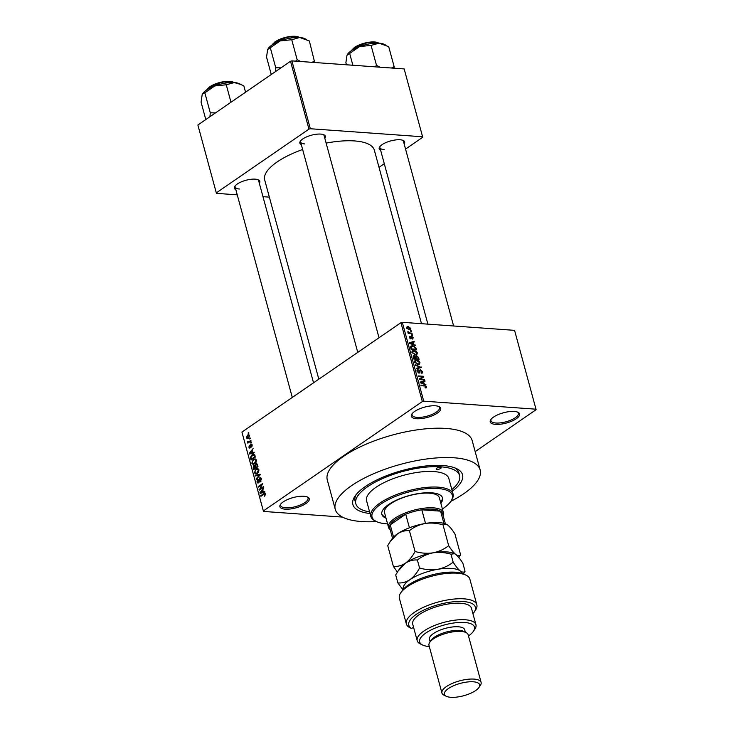 <?xml version="1.0" encoding="UTF-8"?>
<svg xmlns="http://www.w3.org/2000/svg" width="734" height="734" viewBox="0 0 734 734"><rect width="100%" height="100%" fill="white"/><g stroke="black" fill="none" stroke-linecap="round" stroke-linejoin="round"><path stroke-width="1.1" d="M303.959 496.257A15.221 5.331 -15.2 0 1 307.665 497.092A15.221 5.331 -15.2 0 1 303.839 504.809A15.221 5.331 -15.2 0 1 285.187 509.176A15.221 5.331 -15.2 0 1 280.434 504.487A15.221 5.331 -15.2 0 1 303.959 496.257M280.828 503.955A14.203 4.982 164.8 0 0 280.617 505.524A14.203 4.982 164.8 0 0 285.563 507.827A14.203 4.982 164.8 0 0 300.775 504.809A14.203 4.982 164.8 0 0 308.032 498.074A14.203 4.982 164.8 0 0 307.051 496.835M435.409 405.801A15.221 5.331 -15.2 0 1 439.115 406.636A15.221 5.331 -15.2 0 1 435.29 414.352A15.221 5.331 -15.2 0 1 416.628 418.729A15.221 5.331 -15.2 0 1 411.875 414.04A15.221 5.331 -15.2 0 1 435.409 405.801M412.279 413.508A14.203 4.982 164.8 0 0 412.068 415.068A14.203 4.982 164.8 0 0 417.004 417.38A14.203 4.982 164.8 0 0 432.225 414.361A14.203 4.982 164.8 0 0 439.473 407.627A14.203 4.982 164.8 0 0 438.501 406.379M514.295 411.453A15.221 5.331 -15.2 0 1 518.002 412.288A15.221 5.331 -15.2 0 1 514.176 420.004A15.221 5.331 -15.2 0 1 495.514 424.371A15.221 5.331 -15.2 0 1 490.762 419.683A15.221 5.331 -15.2 0 1 514.295 411.453M491.165 419.151A14.203 4.982 164.8 0 0 490.954 420.72A14.203 4.982 164.8 0 0 495.89 423.023A14.203 4.982 164.8 0 0 511.112 420.004A14.203 4.982 164.8 0 0 518.36 413.27A14.203 4.982 164.8 0 0 517.387 412.031M235.834 189.656A13.184 4.624 -15.2 0 1 234.852 186.289A13.184 4.624 -15.2 0 1 255.248 179.151A13.184 4.624 -15.2 0 1 258.46 179.876A13.184 4.624 -15.2 0 1 259.331 183.271M313.537 382.809L258.616 180.637A12.175 4.266 164.8 0 0 257.836 179.619M301.307 144.607A13.184 4.624 -15.2 0 1 300.334 141.231A13.184 4.624 -15.2 0 1 320.721 134.093A13.184 4.624 -15.2 0 1 323.933 134.817A13.184 4.624 -15.2 0 1 324.804 138.221M379.01 337.759L324.089 135.588A12.175 4.266 164.8 0 0 323.309 134.57M380.643 150.287A13.184 4.624 -15.2 0 1 379.671 146.91A13.184 4.624 -15.2 0 1 400.067 139.772A13.184 4.624 -15.2 0 1 403.278 140.497A13.184 4.624 -15.2 0 1 404.14 143.901M453.612 325.979L403.425 141.267A12.175 4.266 164.8 0 0 402.654 140.249M370.046 513.534A56.812 19.91 -15.2 0 1 354.917 496.276A56.812 19.91 -15.2 0 1 442.767 465.539A56.812 19.91 -15.2 0 1 456.603 468.65A56.812 19.91 -15.2 0 1 452.282 491.193M451.841 489.578A53.766 18.845 164.8 0 0 459.603 475.559L458.851 472.806A53.766 18.845 164.8 0 0 454.786 467.879M450.832 501.331A75.07 26.314 164.8 0 0 480.155 469.971A75.07 26.314 164.8 0 0 454.034 457.787A75.07 26.314 164.8 0 0 373.597 473.742A75.07 26.314 164.8 0 0 335.264 509.341A75.07 26.314 164.8 0 0 361.394 521.535A75.07 26.314 164.8 0 0 376.423 521.553A41.599 14.579 164.8 0 0 386.534 523.819A41.599 14.579 164.8 0 0 387.57 523.883M480.155 469.971L472.182 440.629A75.07 26.314 164.8 0 0 446.061 428.436A75.07 26.314 164.8 0 0 365.624 444.4A75.07 26.314 164.8 0 0 327.291 479.999L335.264 509.341M421.49 323.685L374.349 150.167A56.812 19.91 164.8 0 0 354.577 140.937A56.812 19.91 164.8 0 0 326.135 143.112M302.637 149.497A56.812 19.91 164.8 0 0 264.699 179.958L318.822 379.175M249.606 438.482L250.239 438.051L249.771 439.06L249.606 438.482L250.367 438.537M249.221 441.519L250.872 440.382L251.028 440.969L247.844 443.162L248.193 442.226L247.459 441.244L248.542 441.859L250.129 441.584M249.101 442.29L247.441 441.923L249.432 442.061M248.019 441.556L249.624 441.932M250.698 442.483L251.322 442.051L250.854 443.061L250.698 442.483L251.45 442.538M251.872 444.299L250.762 444.217L252.175 444.923L251.533 447.052L251.707 445.199L251 444.749L250.147 447.905L248.881 447.217L249.422 445.235L249.331 446.887L249.918 447.373L250.762 444.217L251.358 444.015M252.239 445.235L251 444.749M250.147 447.905L249.624 448.079M249.331 446.887L250.56 447.419M252.634 452.584L254.074 452.19L254.248 452.805L249.376 454.043L249.211 453.428L253.092 448.547L252.083 450.566L252.634 452.584L254.221 452.704M256.294 460.099L256.065 462.246L254.716 463.86L253.12 464.438L251.799 463.191L253.441 459.392L255.175 458.888L256.294 460.099M258.9 469.687L258.671 471.834L257.322 473.439L255.716 474.026L254.404 472.779L256.047 468.98L257.772 468.476L258.9 469.687M265.506 494.01L264.488 496.212L264.992 494.34L264.488 493.936L260.873 496.331L260.708 495.744L263.689 493.698L264.8 493.248L265.506 494.01L264.699 493.954M265.57 494.377L264.488 493.936M402.305 322.309L423.729 401.168L422.344 401.544L263.35 510.947L241.926 432.087L400.92 322.685L402.305 322.309L514.571 330.346L536.123 409.682L514.571 330.346M422.344 401.544L400.92 322.685M263.322 491.936L264.772 491.532L264.937 492.147L260.075 493.386L259.9 492.771L263.781 487.899L262.772 489.917L263.322 491.936L264.91 492.046M259.937 489.055L263.442 486.642L263.598 487.229L259.212 490.248L261.891 484.743L258.377 487.156L258.221 486.578L262.598 483.559L259.937 489.055L260.845 489.128M260.974 477.99L259.625 477.898L261.387 478.843L260.432 481.788L260.864 479.137L259.79 478.476L258.57 482.871L256.918 482.036L257.753 479.385L257.423 481.669L258.423 482.275L258.827 481.788L258.818 479.495L260.35 477.669M261.24 478.412L259.79 478.476M258.57 482.871L257.882 483.1M258.974 482.477L258.038 482.403L259.074 482.321M255.175 475.375L260.056 474.201L260.212 474.77L256.304 479.513L256.138 478.907L259.634 474.87L255.34 475.99L255.175 475.375L257.175 475.522M257.184 464.044L255.744 463.943L257.515 464.833L258.001 466.641L253.625 469.659L253.129 467.842L253.799 465.475L254.882 465.475L256.57 463.668M255.359 465.595L253.799 465.475L255.359 465.512M252.12 454.658L253.781 454.071L255.395 457.053L251.019 460.071L250.404 457.456L252.12 454.658L253.377 454.75M247.496 435.078L248.688 434.629L249.624 435.546L248.413 438.308L247.257 438.739L246.321 437.822L247.496 435.078L249.505 435.225M248.11 432.977L248.743 432.546L248.276 433.565L248.11 432.977L248.872 433.032M475.173 451.621L536.123 409.682M410.545 330.74L411.462 331.383L410.545 330.74M409.939 332.988L411.939 333.135L412.095 333.713L408.232 333.438L408.076 332.86L408.691 332.897L407.875 331.612L409.939 332.988L409.187 333.511M411.636 334.741L412.554 335.383L411.636 334.741M410.82 336.768L411.618 336.218L413.251 337.713L412.398 339.053L412.692 337.631L411.563 336.934L410.719 338.851L409.26 337.457L409.994 336.181L409.801 337.475L410.746 338.099L411.618 336.218L411.049 336.328M413.013 338.86L412.398 339.053M412.169 338.466L412.692 337.631M411.205 338.741L410.719 338.851M410.223 336.768L409.37 337.768M410.003 338.585L410.746 338.099M413.425 344.319L415.316 345.549L409.526 343.393L409.352 342.787L414.159 341.301L414.325 341.916L412.875 342.301L413.425 344.319L412.93 344.668M416.683 354.724L415.334 354.953L411.93 352.503L412.425 350.779L414.049 350.448L416.114 351.164L417.38 352.889L416.839 354.632M419.288 364.312L417.94 364.541L414.536 362.082L415.031 360.366L416.646 360.036L418.71 360.752L419.976 362.477L419.444 364.22M426.271 387.827L425.28 387.947L425.05 387.359L425.959 386.735L425.39 386.075L421.013 385.68L420.848 385.102L424.454 385.359L426.592 386.809L426.371 387.772M425.05 387.359L425.959 386.735M423.729 401.168L535.994 409.196M424.114 383.671L426.004 384.9L420.215 382.744L420.041 382.13L424.848 380.643L425.014 381.258L423.564 381.652L424.114 383.671L423.619 384.01M420.261 379.093L424.509 379.395L424.665 379.983L419.362 379.597L419.187 378.973L422.775 376.817L418.518 376.514L418.362 375.927L423.674 376.313L423.839 376.937L419.509 379.606M420.977 372.844L421.83 371.532L420.6 370.285L418.958 373.111L417.05 371.349L418.16 369.707L417.664 371.376L419.307 372.386L419.408 370.496L420.435 369.707L422.463 371.633L422.123 373.23L421.05 373.065M420.6 370.285L419.389 370.945M419.619 372.964L418.958 373.111M417.352 369.89L418.16 369.707L416.976 370.514M418.38 370.294L416.976 371.019M418.252 372.918L419.307 372.386M419.408 370.496L420.435 369.707L419.426 370.395M415.316 364.734L421.279 367.514L416.444 368.863L416.279 368.266L420.591 367.22L415.481 365.349L415.316 364.734M415.15 356.651L416.536 355.696L418.582 357.586L419.077 359.394L413.765 359.009L413.27 357.201L414.169 355.687L415.453 356.394L416.536 355.696L415.123 356.623M413.517 355.843L414.169 355.687L413.178 356.366M412.719 345.696L416.004 348.09L416.472 349.806L411.159 349.421L410.563 346.87L411.04 346.008L412.719 345.696L410.581 347.164L411.563 346.494L411.618 348.889L415.692 349.173L414.233 346.604L412.875 346.274L410.627 347.43M408.223 326.575L410.71 328.346L410.361 329.603L409.15 329.823L406.709 328.061L407.058 326.786L408.223 326.575L406.645 327.658M263.35 510.947L263.488 511.433L342.457 517.085M356.091 494.688A53.766 18.845 164.8 0 0 355.072 501.001L355.825 503.753A53.766 18.845 164.8 0 0 369.606 511.919M404.296 69.409L422.729 137.258L404.296 69.409M379.01 167.343L384.295 163.71M405.553 149.085L422.729 137.258M290.517 61.261L197.877 125.009L216.31 192.868L308.95 129.12L290.517 61.261L291.903 60.885L404.159 68.923M291.903 60.885L310.335 128.744L422.601 136.772M216.31 192.868L216.447 193.354L237.238 194.84M262.974 196.675L269.36 197.134M310.335 128.744L308.95 129.12M235.265 185.757A12.175 4.266 164.8 0 0 235.119 187.023A12.175 4.266 164.8 0 0 239.348 189.005M380.084 146.378A12.175 4.266 164.8 0 0 379.928 147.653A12.175 4.266 164.8 0 0 384.166 149.626M300.738 140.699A12.175 4.266 164.8 0 0 300.591 141.974A12.175 4.266 164.8 0 0 304.83 143.947M425.206 387.763L426.592 386.809M425.316 384.644L425.839 384.286M423.023 381.9L424.848 380.643M423.05 382.001L423.564 381.652M421.747 382.772L423.445 383.423L422.995 381.799L420.665 382.432L421.747 382.772L421.233 383.12M422.949 383.763L423.445 383.423M423.757 379.909L424.509 379.395M419.242 379.166L422.775 376.817M421.022 378.028L423.674 376.313M421.894 372.028L422.463 371.633M417.169 371.716L417.664 371.376M419.628 367.982L421.123 366.945M419.408 368.037L420.591 367.22M414.453 361.55L416.646 360.036M419.417 362.862L419.976 362.477M414.664 362.458L415.15 362.128L417.784 363.954L418.976 363.734L419.362 362.44L416.793 360.614L414.453 361.587L415.38 360.972M417.123 364.413L417.784 363.954M415.664 360.779L415.15 362.128M413.71 358.825L415.811 358.587L414.416 356.274L413.205 356.907M415.059 359.1L415.811 358.587M414.416 356.274L414.224 358.467M415.683 359.146L418.297 358.761L417.729 356.917L416.701 356.274L415.352 356.981M417.545 359.284L418.297 358.761M415.609 357.834L416.123 357.476L416.435 358.632M416.701 356.274L416.123 357.476M411.847 351.962L414.049 350.448M416.82 353.274L417.38 352.889M412.058 352.88L412.545 352.54L415.187 354.366L416.371 354.146L416.756 352.852L414.187 351.026L411.847 351.999M414.517 354.834L415.187 354.366M413.058 351.191L412.545 352.54M411.847 352.026L412.774 351.384M415.49 348.448L416.004 348.09M411.104 349.237L411.618 348.889M414.939 349.696L415.692 349.173M410.829 348.2L411.343 347.852M414.627 345.301L415.15 344.943M412.334 342.558L414.159 341.301M412.361 342.659L412.875 342.301M411.058 343.429L412.747 344.081L412.306 342.457L409.976 343.09L411.058 343.429L410.545 343.778M412.26 344.42L412.747 344.081M412.719 338.08L413.251 337.713M410.022 338.594L410.508 338.255M411.765 335.227L412.389 334.796M411.187 333.649L411.939 333.135M408.187 333.254L408.691 332.897M407.856 332.245L408.471 331.823M408.232 333.429L409.122 332.823M410.682 331.227L411.306 330.795M410.168 328.713L410.71 328.346M406.664 327.887L407.498 327.318L407.26 328.116L408.985 329.245L410.15 328.291L408.425 327.162L406.838 328.41M408.352 329.685L408.985 329.245M408.875 329.795L410.15 328.291M265.057 495.725L264.268 495.67M261.625 495.808L260.708 495.744M261.91 492.918L259.9 492.771M261.332 492.422L262.754 492.092L262.313 490.459L260.432 492.725L263.304 492.56M264.644 492.22L262.754 492.092M262.185 492.844L260.432 492.725M262.937 490.505L262.313 490.459M260.019 489.688L259.047 489.624M262.423 484.779L261.891 484.743M259.13 486.642L258.221 486.578M260.946 481.302L260.212 481.247M261.46 479.183L260.864 479.137M257.588 482.082L256.918 482.036M259.286 481.816L258.827 481.788M259.322 479.531L258.818 479.495M256.762 478.953L256.138 478.907M260.102 474.907L259.634 474.87M255.074 472.824L254.404 472.779M258.698 469.164L256.047 468.98M254.909 472.421L255.872 473.357L257.166 472.852L258.386 470.044L257.414 469.118L256.194 469.567L255.267 470.503L254.909 472.421M257.946 472.907L257.166 472.852M258.974 470.081L258.386 470.044M253.753 467.888L253.129 467.842M253.973 468.723L255.285 467.815L254.781 466.136L254.028 466.017L253.973 468.723L254.891 468.787M256.194 467.888L255.285 467.815M255.45 466.191L254.028 466.017M255.799 467.466L257.331 466.411L256.781 464.604L255.909 464.521L255.487 466.31L255.799 467.466L256.707 467.53M257.955 466.457L257.331 466.411M257.46 464.65L255.909 464.521M257.616 465.218L257.001 465.173M252.468 463.237L251.799 463.191M256.093 459.585L253.441 459.392M252.312 462.833L253.267 463.769L254.56 463.264L255.781 460.457L254.808 459.53L253.588 459.989L252.661 460.915L252.312 462.833M255.34 463.319L254.56 463.264M256.377 460.493L255.781 460.457M250.964 457.493L250.404 457.456M251.367 459.135L254.726 456.823L253.404 454.741L250.955 457.209L251.367 459.135L252.285 459.2M255.349 456.869L254.726 456.823M254.744 454.814L253.404 454.741M255.065 455.814L254.441 455.777M251.221 453.575L249.211 453.428M250.643 453.08L252.065 452.74L251.624 451.116L249.743 453.383L252.615 453.217M253.946 452.878L252.065 452.74M251.496 453.502L249.743 453.383M252.248 451.162L251.624 451.116M251.955 446.547L251.322 446.501M249.487 447.263L248.881 447.217M250.689 447.043L250.129 446.997M248.597 442.639L247.679 442.574M247.964 441.281L247.459 441.244M246.963 437.868L246.321 437.822M249.688 435.886L247.688 435.647L246.78 437.528L248.633 438.152M246.78 437.528L248.257 437.73L249.165 435.849L248.569 435.317L249.569 435.381M249.028 437.785L248.257 437.73M440.262 467.255A2.532 0.89 164.8 0 0 437.547 467.797A2.532 0.89 164.8 0 0 436.244 468.998A2.532 0.89 164.8 0 0 437.134 469.411A2.532 0.89 164.8 0 0 439.849 468.87A2.532 0.89 164.8 0 0 441.143 467.668A2.532 0.89 164.8 0 0 440.262 467.255M440.85 503.276A31.452 11.019 164.8 0 0 442.547 497.918A31.452 11.019 164.8 0 0 431.601 492.808A31.452 11.019 164.8 0 0 397.901 499.496A31.452 11.019 164.8 0 0 381.845 514.406A31.452 11.019 164.8 0 0 386.02 518.176M381.753 513.938A31.452 11.019 164.8 0 0 385.772 517.259M442.4 508.992A41.599 14.579 164.8 0 0 450.85 501.313A41.599 14.579 164.8 0 0 437.859 488.505A41.599 14.579 164.8 0 0 386.855 500.45A41.599 14.579 164.8 0 0 376.404 521.535L375.276 520.993A42.609 14.937 -15.2 0 1 370.826 516.415A42.609 14.937 -15.2 0 1 392.58 496.212A42.609 14.937 -15.2 0 1 438.235 487.156A42.609 14.937 -15.2 0 1 453.062 494.074A42.609 14.937 -15.2 0 1 451.538 500.276L450.85 501.313M453.062 494.074L448.832 478.485A42.609 14.937 164.8 0 0 434.005 471.567A42.609 14.937 164.8 0 0 388.35 480.623A42.609 14.937 164.8 0 0 366.596 500.827L370.826 516.415M459.603 475.559A53.766 18.845 164.8 0 0 440.886 466.824A53.766 18.845 164.8 0 0 383.276 478.256A53.766 18.845 164.8 0 0 355.825 503.753M390.194 529.645A28.406 9.955 -15.2 0 1 388.515 527.361L384.533 512.69A28.406 9.955 -15.2 0 1 399.039 499.221A28.406 9.955 -15.2 0 1 429.473 493.184A28.406 9.955 -15.2 0 1 439.363 497.799L443.345 512.47A28.406 9.955 -15.2 0 1 443.061 515.277M440.602 502.359A31.452 11.019 164.8 0 0 442.391 497.469M215.429 112.935L210.273 112.779L204.85 92.814L214.778 85.942A20.414 7.156 164.8 0 0 206.438 90.126A20.414 7.156 164.8 0 0 202.731 93.603A20.414 7.156 164.8 0 0 202.657 93.713M230.999 102.219L226.265 84.777L234.302 82.557L241.238 84.621L243.89 86.043L245.56 92.2M241.238 84.621L239.275 83.676A20.414 7.156 164.8 0 0 234.302 82.557A20.414 7.156 -15.2 0 0 214.778 85.942L226.265 84.777M210.273 112.779L209.97 116.688M205.804 119.559L201.07 102.118L202.18 94.613L202.621 93.759L204.85 92.814M388.515 527.361A28.406 9.955 -15.2 0 1 394.69 518.397A28.406 9.955 -15.2 0 1 424.004 508.194A28.406 9.955 -15.2 0 1 443.345 512.47M445.382 523.837L442.611 513.653A27.387 9.597 164.8 0 0 440.583 511.167A27.387 9.597 164.8 0 0 421.821 509.818A27.387 9.597 164.8 0 0 405.719 514.204A27.387 9.597 164.8 0 0 395.699 519.369A27.387 9.597 164.8 0 0 390.231 524.856A27.387 9.597 164.8 0 0 389.745 528.012L392.516 538.196M409.416 527.792L405.719 514.204L390.231 524.856L393.543 537.049M443.896 523.36L440.583 511.167L421.821 509.818L425.518 523.415M280.902 67.877L275.745 67.73L275.443 71.638M314.702 62.518L309.363 40.985L299.775 37.498A20.414 7.156 164.8 0 0 280.25 40.884L291.737 39.728L299.775 37.498A20.414 7.156 164.8 0 1 304.748 38.618L306.711 39.572M314.785 60.95L312.115 62.335M300.701 61.518L297.16 59.693L291.737 39.728M297.16 59.693L295.637 61.151M275.745 67.73L270.323 47.765L280.25 40.884A20.414 7.156 164.8 0 0 268.204 48.554A20.414 7.156 164.8 0 0 268.13 48.655M271.277 74.501L266.543 57.059L267.653 49.554L270.323 47.765M394.039 68.198L394.13 66.629L388.708 46.664L379.12 43.178A20.414 7.156 164.8 0 0 359.596 46.563L371.074 45.407L379.12 43.178A20.414 7.156 164.8 0 1 384.093 44.297L386.047 45.242M394.13 66.629L391.461 68.014M380.047 67.198L376.505 65.363L371.074 45.407M376.505 65.363L374.982 66.831M352.87 65.253L349.668 53.444L359.596 46.563A20.414 7.156 164.8 0 0 347.54 54.224A20.414 7.156 164.8 0 0 347.476 54.334M346.439 64.794L345.879 62.739L346.998 55.233L349.668 53.444M400.672 592.944L402.067 590.87A34.498 12.093 -15.2 0 1 455.401 572.208A34.498 12.093 -15.2 0 1 463.796 574.098L466.044 575.181A36.526 12.799 164.8 0 0 457.154 573.181A36.526 12.799 164.8 0 0 400.672 592.944A36.526 12.799 164.8 0 0 399.369 598.256L406.352 623.937A36.526 12.799 -15.2 0 1 438.235 602.008A36.526 12.799 -15.2 0 1 476.834 604.779A36.526 12.799 -15.2 0 1 475.531 610.101L474.146 612.174A34.498 12.093 164.8 0 0 439.831 604.284A34.498 12.093 164.8 0 0 411.609 628.524L409.728 627.643A36.526 12.799 -15.2 0 1 406.352 623.937M476.834 604.779L469.861 579.108A36.526 12.799 164.8 0 0 466.044 575.181M468.476 635.938A28.406 9.955 164.8 0 0 473.467 631.222A28.406 9.955 164.8 0 0 464.604 622.469A28.406 9.955 164.8 0 0 429.766 630.634A28.406 9.955 164.8 0 0 422.628 645.03A28.406 9.955 164.8 0 0 429.317 646.571M422.628 645.03L420.38 643.947A30.433 10.671 -15.2 0 1 417.206 640.681A30.433 10.671 -15.2 0 1 432.748 626.249A30.433 10.671 -15.2 0 1 465.356 619.771A30.433 10.671 -15.2 0 1 475.944 624.717A30.433 10.671 -15.2 0 1 474.861 629.148L473.467 631.222M481.1 682.391L468.145 634.708A20.286 7.111 164.8 0 0 466.026 632.534L463.787 631.451A18.258 6.404 164.8 0 0 459.337 630.442A18.258 6.404 164.8 0 0 431.097 640.332L429.711 642.397A20.286 7.111 164.8 0 0 428.986 645.351L441.941 693.034A20.286 7.111 -15.2 0 1 452.3 683.409A20.286 7.111 -15.2 0 1 474.045 679.097A20.286 7.111 -15.2 0 1 481.1 682.391A20.286 7.111 -15.2 0 1 480.375 685.345L478.99 687.419A18.258 6.404 164.8 0 0 473.283 681.794A18.258 6.404 164.8 0 0 450.896 687.042A18.258 6.404 164.8 0 0 446.309 696.3A18.258 6.404 164.8 0 0 450.749 697.3A18.258 6.404 164.8 0 0 478.99 687.419M466.026 632.534A20.286 7.111 164.8 0 0 461.09 631.414A20.286 7.111 164.8 0 0 429.711 642.397M446.309 696.3L444.061 695.217A20.286 7.111 -15.2 0 1 441.941 693.034M465.365 632.213L464.695 629.744A18.258 6.404 164.8 0 0 458.337 626.781A18.258 6.404 164.8 0 0 438.776 630.662A18.258 6.404 164.8 0 0 429.454 639.323L430.124 641.791M475.944 624.717L471.457 608.211A30.433 10.671 164.8 0 0 460.869 603.275A30.433 10.671 164.8 0 0 428.261 609.743A30.433 10.671 164.8 0 0 412.719 624.175L417.206 640.681M472.953 613.707A34.498 12.093 164.8 0 0 474.146 612.174M413.545 627.194L411.609 628.524M409.407 530.673C413.921 527.104 419.132 524.709 425.05 523.498C430.996 522.636 436.978 523.085 443.006 524.838L446.602 524.37L447.804 525.122C449.96 526.902 452.327 529.838 454.924 533.93L460.585 554.757C459.438 555.996 457.832 555.904 455.777 554.464C453.63 552.693 451.254 549.757 448.667 545.665C444.162 549.234 438.941 551.629 433.023 552.84C427.078 553.702 421.096 553.252 415.068 551.5L409.407 530.673C405.26 530.352 401.259 531.416 397.415 533.875L390.084 541.729L387.726 545.591L393.387 566.419L397.406 572.07M448.667 545.665L443.006 524.838M415.068 551.5C412.416 556.482 409.187 560.391 405.379 563.217C401.535 565.675 397.534 566.74 393.387 566.419M458.869 557.62L460.585 554.757M454.493 553.675A30.433 10.671 164.8 0 0 454.328 553.592A30.433 10.671 164.8 0 0 433.023 552.84A30.433 10.671 164.8 0 0 405.379 563.217A30.433 10.671 164.8 0 0 399.856 568.391L398.195 570.878M390.222 541.536L391.883 539.05A30.433 10.671 -15.2 0 1 397.415 533.875A30.433 10.671 164.8 0 1 425.05 523.498A30.433 10.671 164.8 0 1 446.355 524.25L446.611 524.37M461.998 573.382A30.433 10.671 164.8 0 0 460.264 570.969C458.108 569.199 455.741 566.263 453.153 562.171C448.639 565.74 443.428 568.134 437.51 569.345C431.564 570.208 425.582 569.758 419.554 568.006C416.903 572.988 413.673 576.896 409.866 579.722C406.012 582.181 402.012 583.246 397.874 582.924L395.699 574.933L398.057 571.07L405.379 563.217C409.233 560.758 413.233 559.693 417.38 560.014C421.885 556.445 427.105 554.051 433.023 552.84C438.969 551.977 444.951 552.427 450.979 554.179L454.575 553.711L455.777 554.464C457.933 556.244 460.301 559.18 462.897 563.272L465.062 571.263C463.916 572.502 462.319 572.41 460.264 570.969A30.433 10.671 164.8 0 0 437.51 569.345A30.433 10.671 164.8 0 0 409.866 579.722A30.433 10.671 164.8 0 0 403.26 589.338M463.466 573.942L465.062 571.263M397.874 582.924L402.902 589.751M419.554 568.006L417.38 560.014M453.153 562.171L450.979 554.179M423.702 385.873L424.454 385.359M419.398 372.074L419.995 371.67M418.518 368.284L419.82 367.395M418.068 357.935L418.582 357.586M413.435 357.807L413.948 357.458M410.765 337.998L411.508 337.493M265.451 493.826L263.689 493.698M259.368 480.706L258.863 480.669M259.515 475.614L259.001 475.577M255.606 466.769L254.982 466.723M251.193 458.475L250.569 458.429M250.744 446.254L250.129 446.208M234.073 82.538A15.221 5.331 164.8 0 0 209.474 87.291A15.221 5.331 164.8 0 0 206.639 89.988M209.786 86.777A14.607 5.12 -15.2 0 1 233.595 82.318M299.545 37.48A15.221 5.331 164.8 0 0 274.947 42.233A15.221 5.331 164.8 0 0 272.112 44.939M275.259 41.719A14.607 5.12 -15.2 0 1 299.068 37.269M378.882 43.159A15.221 5.331 164.8 0 0 354.293 47.912A15.221 5.331 164.8 0 0 351.458 50.618M354.595 47.398A14.607 5.12 -15.2 0 1 378.414 42.948M425.83 387.249L425.179 387.69M418.976 363.734L417.82 364.532M416.371 354.146L415.215 354.944M409.911 336.86L409.233 337.328M410.664 338.218L410.067 338.631M264.598 493.927L265.506 493.991M255.872 473.357L257.304 473.458M257.414 469.118L258.717 469.209M254.414 465.87L255.395 465.943M256.386 464.356L257.377 464.429M253.267 463.769L254.698 463.87M254.808 459.53L256.111 459.622M251.257 444.666L252.111 444.721M249.725 447.428L250.523 447.483M248.367 441.877L249.578 441.969M234.385 82.557L223.035 81.758L209.585 86.823L206.382 90.172M292.288 397.443L235.119 187.023M300.591 141.974L357.761 352.384M427.885 324.134L379.928 147.653M271.855 45.113L275.057 41.765L288.508 36.7L299.857 37.507M351.201 50.793L354.403 47.444L367.853 42.379L379.194 43.187"/></g></svg>
